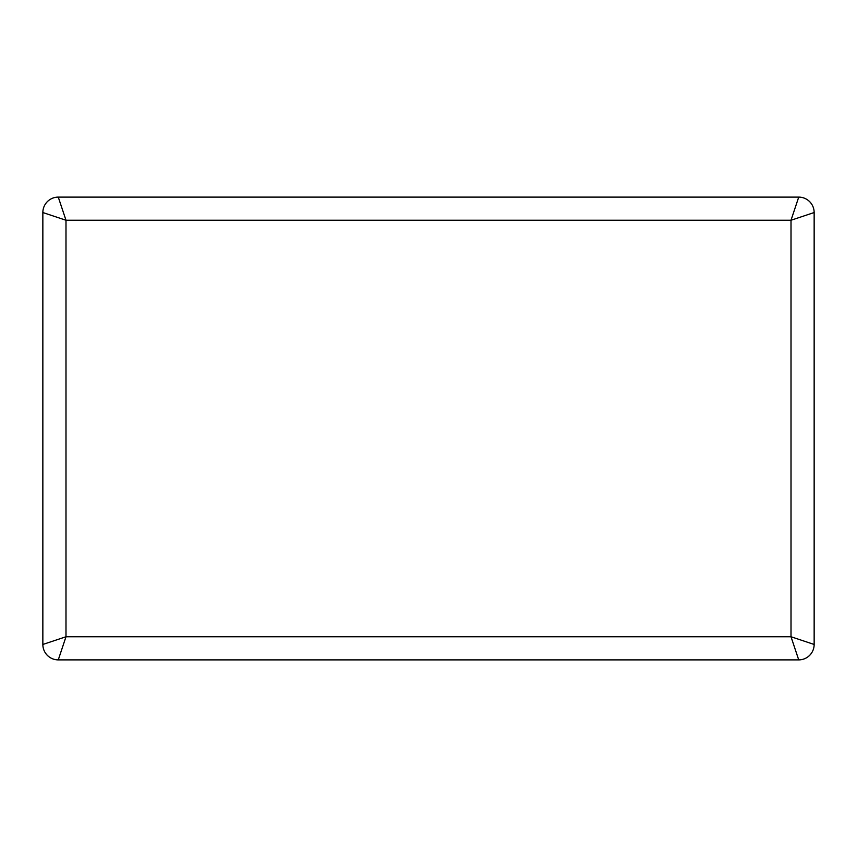 <?xml version="1.0" encoding="UTF-8"?>
<svg xmlns="http://www.w3.org/2000/svg" width="857" height="857" viewBox="0 0 857 857"><rect width="100%" height="100%" fill="white"/><g stroke="black" fill="none" stroke-linecap="round" stroke-linejoin="round"><path stroke-width="1.29" d="M58.276 197.11L798.724 197.11L791.011 220.249L791.011 636.751L814.15 644.464L814.15 212.536L791.011 220.249L65.989 220.249L42.85 212.536A15.426 15.426 0 0 1 58.276 197.11L65.989 220.249L65.989 636.751L58.276 659.89L798.724 659.89L791.011 636.751L65.989 636.751L42.85 644.464L42.85 212.536M814.15 212.536A15.426 15.426 0 0 0 798.724 197.11M42.85 644.464A15.426 15.426 0 0 0 58.276 659.89M798.724 659.89A15.426 15.426 0 0 0 814.15 644.464"/></g></svg>
